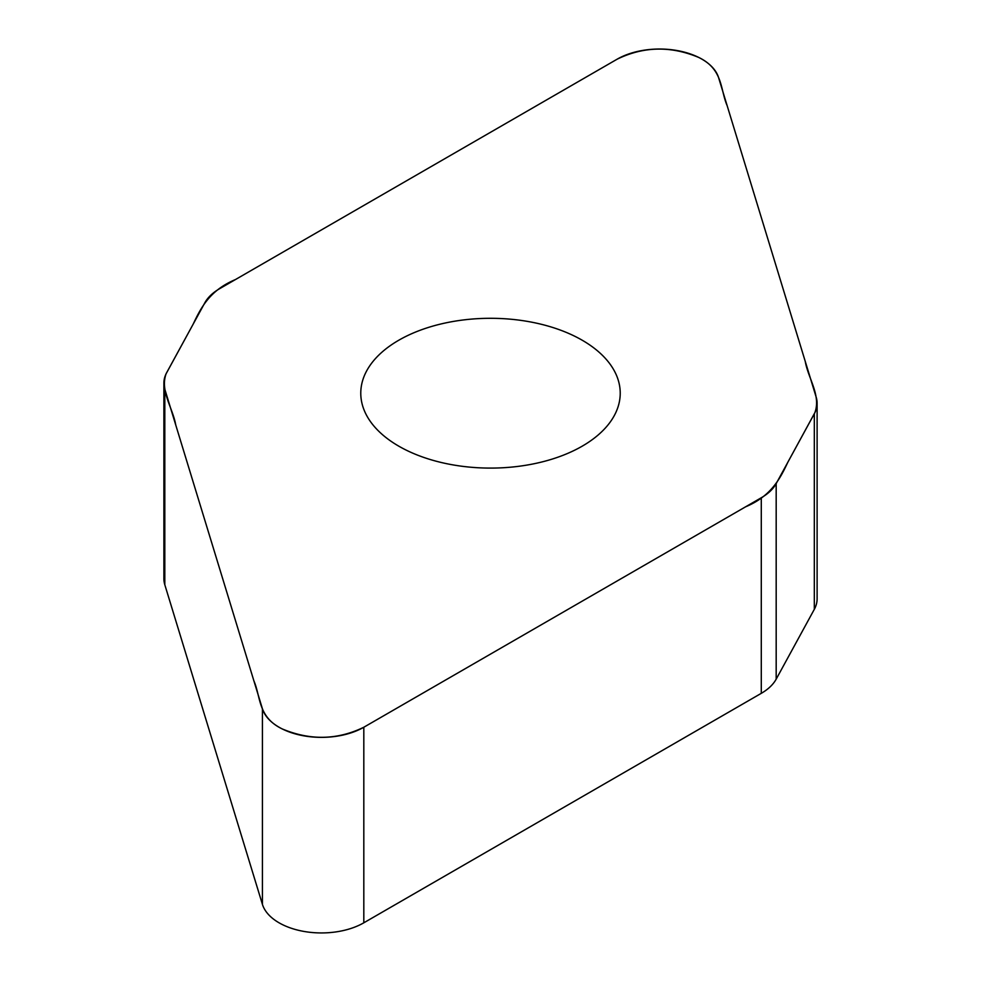 <?xml version="1.0" encoding="UTF-8"?>
<svg xmlns="http://www.w3.org/2000/svg" width="981" height="981" viewBox="0 0 981 981"><rect width="100%" height="100%" fill="white"/><g stroke="black" fill="none" stroke-linecap="round" stroke-linejoin="round"><path stroke-width="1.47" d="M817.112 403.277L817.112 598.851A60.381 34.862 180 0 1 814.316 609.324L776.179 679.159A60.381 34.862 180 0 1 761.281 693.334L363.816 922.802A59.927 34.605 180 0 1 303.411 931.337A59.927 34.605 180 0 1 262.418 904.347L164.808 584.75A60.381 34.862 180 0 1 163.888 578.692L163.888 383.13A60.381 34.862 0 0 0 164.808 389.175L262.418 708.773A59.927 34.605 0 0 0 303.411 735.762A59.927 34.605 0 0 0 363.816 727.24L761.281 497.759A60.381 34.862 0 0 0 776.179 483.596L814.316 413.761A60.381 34.862 0 0 0 817.112 403.277A60.381 34.862 0 0 0 816.192 397.219L718.582 77.622A59.927 34.605 0 0 0 677.589 50.632A59.927 34.605 0 0 0 617.184 59.167L219.719 288.635A60.381 34.862 0 0 0 204.821 302.81L166.684 372.645A60.381 34.862 0 0 0 163.888 383.13M582.236 446.159A129.725 74.899 180 0 1 440.861 462.394A129.725 74.899 180 0 1 360.775 393.197A129.725 74.899 180 0 1 490.5 318.298A129.725 74.899 180 0 1 620.225 393.197A129.725 74.899 180 0 1 582.236 446.159M617.184 59.167C643.683 46.315 670.918 45.764 698.901 57.523C723.279 69.381 720.091 89.308 727.129 105.605L805.254 361.425C808.197 378.458 821.158 395.527 814.868 412.67L787.841 462.223C780.005 478.9 771.078 496.165 745.585 506.821L363.816 727.24C337.317 740.091 310.082 740.63 282.099 728.871C257.721 717.025 260.909 697.086 253.871 680.789L175.746 424.981C172.803 407.949 159.842 390.867 166.132 373.724L193.159 324.171C200.995 307.494 209.922 290.241 235.415 279.573L617.184 59.167M776.179 483.596L776.179 679.159M761.281 693.334L761.281 497.759M363.816 727.24L363.816 922.802M262.418 708.773L262.418 904.347M814.316 413.761L814.316 609.324M164.808 389.175L164.808 584.75"/></g></svg>
